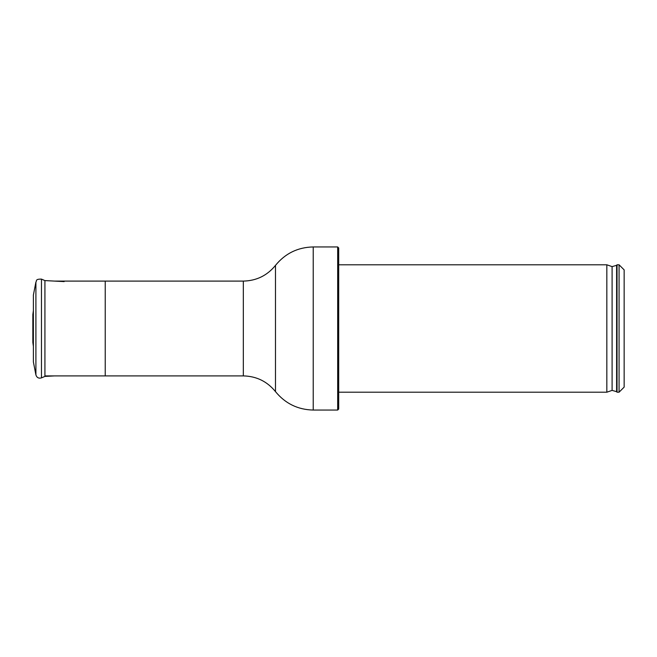<?xml version="1.0" encoding="UTF-8"?>
<svg xmlns="http://www.w3.org/2000/svg" width="657" height="657" viewBox="0 0 657 657"><rect width="100%" height="100%" fill="white"/><g stroke="black" fill="none" stroke-linecap="round" stroke-linejoin="round"><path stroke-width="0.99" d="M624.15 269.879L624.15 387.121L619.066 392.204L619.066 264.796L624.15 269.879M617.03 392.204L616.603 391.671L616.603 265.329L617.03 264.796L617.03 392.204L619.066 392.204M616.603 391.671L612.102 390.381L606.838 392.204L606.838 264.796L612.102 266.619L612.102 390.381M338.692 392.204L606.838 392.204M338.692 247.96L338.692 409.04L337.673 410.058L337.673 246.942L338.692 247.96M313.217 410.058C297.818 409.689 285.245 403.538 275.488 391.621L275.488 265.379C285.228 253.43 297.802 247.287 313.217 246.942L313.217 410.058L337.673 410.058M54.531 281.097L105.235 281.097L105.235 375.903L243.32 375.903C256.46 376.198 267.177 381.438 275.488 391.621M33.384 310.654L32.85 314.481L32.85 342.519L33.384 346.346M35.905 374.925L35.905 282.075L33.384 295.042L33.384 361.958L35.905 374.925C36.833 377.66 38.681 378.646 41.465 377.882L44.922 376.412L44.922 280.588L41.465 279.118L41.465 377.882M54.531 375.903L44.922 376.412M105.235 281.097L243.32 281.097L243.32 375.903M44.922 375.903L105.235 375.903M617.03 264.796L619.066 264.796M616.603 265.329L612.102 266.619M338.692 264.796L606.838 264.796M313.217 246.942L337.673 246.942M275.488 265.379C267.177 275.562 256.46 280.802 243.32 281.097M64.148 281.598L44.922 280.588M35.905 282.075C36.981 281.106 34.837 278.987 41.465 279.118"/></g></svg>
